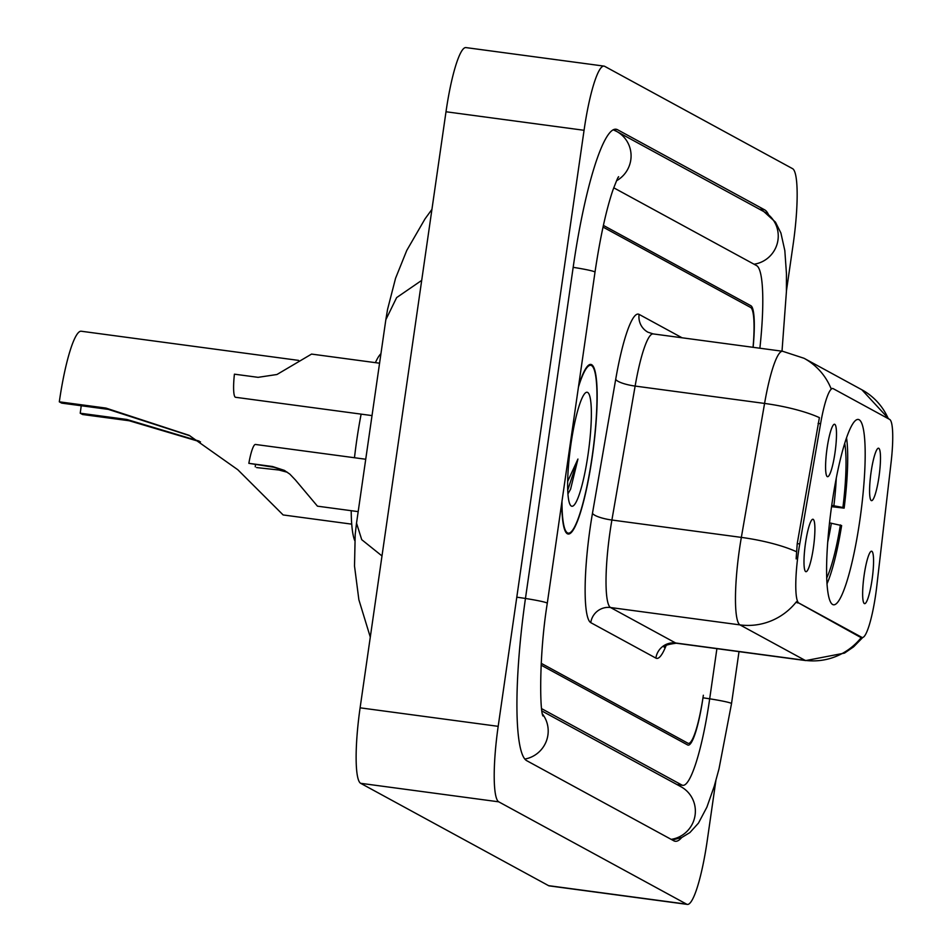 <?xml version="1.0" encoding="UTF-8"?>
<svg xmlns="http://www.w3.org/2000/svg" width="952" height="952" viewBox="0 0 952 952"><rect width="100%" height="100%" fill="white"/><g stroke="black" fill="none" stroke-linecap="round" stroke-linejoin="round"><path stroke-width="1.43" d="M859.918 519.756A93.498 14.946 97.6 0 0 858.311 419.451A93.498 14.946 97.6 0 0 831.858 504.477A93.498 14.946 97.6 0 0 833.452 604.782A93.498 14.946 97.6 0 0 859.918 519.756M827.074 448.297A26.466 4.236 -82.4 0 1 834.142 424.306A26.466 4.236 -82.4 0 1 835.011 452.628A26.466 4.236 -82.4 0 1 827.133 476.512A26.466 4.236 -82.4 0 1 827.074 448.297M871.068 472.263A26.466 4.236 -82.4 0 1 878.137 448.261A26.466 4.236 -82.4 0 1 879.005 476.583A26.466 4.236 -82.4 0 1 871.128 500.466A26.466 4.236 -82.4 0 1 871.068 472.263M805.475 543.306A26.466 4.236 -82.4 0 1 812.544 519.304A26.466 4.236 -82.4 0 1 813.413 547.626A26.466 4.236 -82.4 0 1 805.535 571.509A26.466 4.236 -82.4 0 1 805.475 543.306M864.13 575.246A26.466 4.236 -82.4 0 1 871.199 551.256A26.466 4.236 -82.4 0 1 872.08 579.578A26.466 4.236 -82.4 0 1 864.202 603.461A26.466 4.236 -82.4 0 1 864.13 575.246M876.804 585.932A47.624 7.616 -82.4 0 1 875.745 594.167A47.624 7.616 -82.4 0 1 862.262 637.471A47.624 7.616 -82.4 0 1 861.81 637.328L798.811 603.021A47.624 7.616 -82.4 0 1 799.739 543.949L820.576 423.735A47.624 7.616 -82.4 0 1 832.774 388.535A47.624 7.616 -82.4 0 1 833.226 388.678L889.692 419.439A47.624 7.616 -82.4 0 1 891.12 462.148L876.804 585.932M541.212 663.318L687.868 743.191A52.919 8.461 97.6 0 0 688.367 743.357A52.919 8.461 97.6 0 0 703.349 695.234L703.1 696.971A52.919 8.461 97.6 0 1 688.117 745.107A52.919 8.461 97.6 0 1 687.618 744.94L541.117 665.151M753.044 347.313A52.919 8.461 97.6 0 0 750.652 307.484L603.485 227.326A52.919 8.461 97.6 0 0 603.009 227.159M541.64 708.669L681.846 785.019A95.259 15.232 97.6 0 0 682.739 785.317A95.259 15.232 97.6 0 0 709.704 698.697L716.904 648.657M759.874 348.23A95.259 15.232 97.6 0 0 756.685 265.656L613.731 187.794M786.423 291.026L793.183 244.176A70.567 11.281 97.6 0 0 792.635 168.694L604.698 66.343A70.567 11.281 97.6 0 0 604.044 66.116A70.567 11.281 97.6 0 0 584.064 130.293L498.182 726.34A70.567 11.281 97.6 0 0 498.717 801.822L686.654 904.174A70.567 11.281 97.6 0 0 687.32 904.4A70.567 11.281 97.6 0 0 707.288 840.235L715.868 780.676M604.044 66.116L465.968 47.6A70.567 11.281 97.6 0 0 446 111.765L360.106 707.824A70.567 11.281 97.6 0 0 360.641 783.306L548.578 885.657A70.567 11.281 97.6 0 0 549.245 885.884L687.32 904.4M768.526 214.7A151.713 24.252 97.6 0 0 764.718 209.88L617.551 129.734A151.713 24.252 97.6 0 0 616.122 129.246A151.713 24.252 97.6 0 0 573.187 267.214L525.468 598.356A151.713 24.252 97.6 0 0 526.635 760.636L673.802 840.794A151.713 24.252 97.6 0 0 675.242 841.27A151.713 24.252 97.6 0 0 681.68 837.546M421.7 280.388L396.639 297.595L385.834 319.741L356.524 523.136L361.724 539.677L381.99 555.944M561.811 502.525A85.561 13.673 97.6 0 0 568.13 534.012A85.561 13.673 97.6 0 0 592.346 456.21A85.561 13.673 97.6 0 0 590.883 364.426A85.561 13.673 97.6 0 0 578.626 385.798M861.548 637.197L860.12 637.102L796.443 601.735A61.737 60.833 118.6 0 1 739.978 624.893A70.567 11.281 -82.4 0 1 739.442 549.411A70.567 11.281 -82.4 0 1 741.346 537.392L764.575 403.434A70.567 11.281 -82.4 0 1 782.639 351.276L653.191 333.914A70.567 11.281 97.6 0 0 635.127 386.072L611.898 520.03A70.567 11.281 97.6 0 0 609.994 532.049A70.567 11.281 97.6 0 0 610.541 607.531L675.658 642.993A70.567 11.281 97.6 0 0 676.325 643.219C667.78 644.326 663.722 645.682 664.151 647.265M832.774 388.535L831.524 388.452M796.134 558.895L797.229 543.616L819.398 417.63A61.737 14.232 -170.2 0 0 764.575 403.434L635.127 386.072A17.636 4.07 9.8 0 1 615.706 379.312A88.203 14.101 -82.4 0 1 639.113 314.398L682.072 337.793M753.127 347.325A52.919 8.461 97.6 0 0 750.914 305.735L603.735 225.588A52.919 8.461 97.6 0 0 603.389 225.445M561.989 501.252A84.68 13.542 97.6 0 0 568.249 533.144A84.68 13.542 97.6 0 0 592.215 456.139A84.68 13.542 97.6 0 0 590.764 365.294A84.68 13.542 97.6 0 0 578.447 387.071M588.134 453.925A57.525 9.199 97.6 0 0 585.575 392.771A57.525 9.199 97.6 0 0 570.879 444.524A57.525 9.199 97.6 0 0 570.486 505.274A57.525 9.199 97.6 0 0 588.134 453.925M568.023 493.707L570.581 489.209L577.935 459.054L567.642 481.486M577.935 459.054L567.701 490.328M570.581 489.209L567.916 493.85M365.735 459.245L255.493 444.465A26.466 4.236 -82.4 0 0 248.841 463.338L272.51 466.516L284.315 470.359L289.86 474.144L295.441 479.998L317.456 506.166L358.19 511.629M278.936 470.014L256.623 467.575L278.936 470.014L287.456 472.299M248.841 463.338L273.878 467.265L284.934 470.704M255.434 464.79A17.636 2.82 -82.4 0 1 255.255 466.837M379.574 363.212L311.566 354.084L276.949 374.505L258.087 377.337L234.418 374.172A26.466 4.236 -82.4 0 0 235.537 397.281L372.03 415.596M200.491 441.906L129.222 420.76L82.598 414.513L80.218 413.216A61.737 9.877 97.6 0 0 81.218 405.742M189.995 435.802L108.302 409.372L61.69 403.124L59.31 401.827L105.922 408.075L189.127 435.326L237.798 469.729L283.137 514.949L351.716 524.147M80.218 413.216L126.83 419.463L199.135 441.097M361.129 414.132A97.021 15.518 97.6 0 0 356.702 440.526A97.021 15.518 97.6 0 0 354.477 457.733M351.205 510.7A97.021 15.518 97.6 0 0 354.715 540.534M846.542 437.92A83.966 13.423 97.6 0 1 844.138 508.142L831.548 506.666M844.138 508.142L842.913 507.475A75.851 12.126 97.6 0 0 844.733 443.43M831.727 505.381L842.913 507.475M380.943 353.704A97.021 15.518 97.6 0 0 375.397 362.652M826.967 583.85A83.966 13.423 97.6 0 0 841.627 525.563L829.501 522.862M826.669 578.066A75.851 12.126 97.6 0 0 840.402 524.897M298.583 360.392L81.277 331.237A77.624 12.412 97.6 0 0 59.31 401.827M820.576 423.735L818.077 423.402M799.739 543.949L797.229 543.616M798.811 603.021L797.121 602.783M861.81 637.328L860.12 637.102M524.802 759.065A28.227 27.81 -61.4 0 0 542.485 714.024M516.793 597.19A28.227 1.702 8.2 0 1 547.281 603.294L595 272.153C600.129 237.702 606.067 210.428 612.826 190.34C620.038 171.419 617.919 178.952 618.621 176.703M573.175 267.334A28.227 1.702 8.2 0 1 595 272.153M613.29 129.841L616.682 131.435A28.227 27.81 118.6 0 1 616.539 180.749M616.682 131.435L763.849 211.594A28.227 27.81 118.6 0 1 754.043 264.216M739.014 651.62L731.517 703.635A28.227 1.702 -171.8 0 0 702.969 697.804M671.16 839.355A28.227 27.81 -61.4 0 0 680.966 786.733L541.962 711.025M360.641 783.306L498.717 801.822M360.106 707.824L498.182 726.34M446 111.765L584.064 130.293M548.578 885.657L686.654 904.174M614.611 129.329L617.551 129.734M759.398 209.166L764.718 209.88M666.138 645.504A88.203 14.101 -82.4 0 1 655.88 658.106L590.764 622.644A17.636 17.386 118.6 0 1 610.541 607.531L739.978 624.893L805.094 660.355A61.737 60.833 -61.4 0 0 861.417 637.364M590.764 622.644A88.203 14.101 -82.4 0 1 590.097 528.289A88.203 14.101 -82.4 0 1 592.477 513.271L615.706 379.312M830.941 388.321A61.737 60.833 -61.4 0 0 804.047 358.285L782.639 351.276M804.047 358.285L861.881 389.784A61.737 60.833 118.6 0 1 888.287 418.678M796.396 551.696A61.737 14.232 -170.2 0 0 741.346 537.392L611.898 520.03A17.636 4.07 9.8 0 1 592.477 513.271M862.798 637.435L853.611 646.836L844.495 653.108L805.761 660.581A70.567 11.281 -82.4 0 1 805.094 660.355L675.658 642.993A17.636 17.386 118.6 0 0 655.88 658.106M653.191 333.914L647.931 332.2A17.636 17.386 118.6 0 1 639.113 314.398M272.51 466.516L273.878 467.265M833.869 505.762A67.854 10.853 97.6 0 0 836.272 478.249M827.693 542.247A67.854 10.853 97.6 0 0 831.358 523.195M108.302 409.372L105.922 408.075M129.222 420.76L126.83 419.463M862.262 637.471L860.596 637.257M672.326 839.985L681.787 837.498L689.902 832.56L698.459 823.123L706.884 807.177L714.298 786.078L718.986 768.93L731.517 703.635M763.849 211.594L775.475 222.149L780.902 233.002L784.829 250.602L786.447 273.664L786.423 291.526L782.008 351.193M542.985 715.999C539.665 711.168 539.094 653.703 547.281 603.294M676.955 784.543L682.739 785.317M385.834 319.753L387.559 309.388L395.556 278.293L406.754 250.459L425.032 218.865L431.934 209.38M356.524 523.124L355.203 534.358L354.513 566.047L358.868 599.736L370.292 637.114M861.881 389.784L888.906 419.011M805.761 660.581L676.325 643.219M566.309 532.882L568.249 533.144M588.824 365.032L590.764 365.294"/></g></svg>
